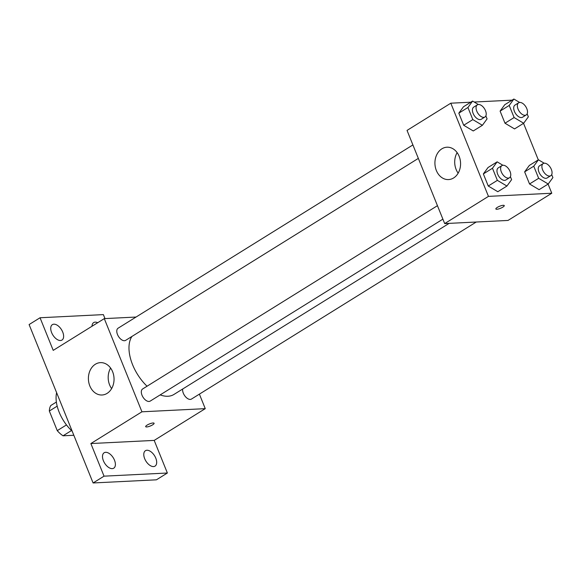 <?xml version="1.0" encoding="UTF-8"?>
<svg xmlns="http://www.w3.org/2000/svg" width="582" height="582" viewBox="0 0 582 582"><rect width="100%" height="100%" fill="white"/><g stroke="black" fill="none" stroke-linecap="round" stroke-linejoin="round"><path stroke-width="0.87" d="M66.472 424.918L57.254 430.644L49.332 411.03A20.072 11.24 58.1 0 1 50.801 405.516L56.381 402.046M73.827 435.263L63.038 435.802A20.072 11.24 58.1 0 1 57.254 430.644M71.491 430.549L63.038 435.802M57.189 406.149L49.332 411.03M56.621 392.675A31.101 17.416 58.1 0 0 72.19 431.204M199.393 394.138L205.257 408.651L154.194 440.399L167.369 473.013L156.427 479.815L93.098 482.965L29.1 324.56L40.042 317.757L103.37 314.607L104.978 318.587M155.78 458.143A9.079 5.085 -121.9 0 1 155.023 466.131A9.079 5.085 -121.9 0 1 144.685 458.696A9.079 5.085 -121.9 0 1 145.435 450.708A9.079 5.085 -121.9 0 1 155.78 458.143M114.494 460.195A9.079 5.085 -121.9 0 1 113.737 468.183A9.079 5.085 -121.9 0 1 103.4 460.748A9.079 5.085 -121.9 0 1 104.149 452.76A9.079 5.085 -121.9 0 1 114.494 460.195M154.194 440.399L90.865 443.549L104.04 476.163L93.098 482.965M167.369 473.013L104.04 476.163M205.257 408.651L141.935 411.801L90.865 443.549M141.935 411.801L104.287 318.623L53.217 350.371L40.042 317.757M107.11 393.374A16.201 12.819 87.2 0 1 102.032 394.996A16.201 12.819 87.2 0 1 88.42 379.457A16.201 12.819 87.2 0 1 100.417 362.637A16.201 12.819 87.2 0 1 113.585 374.873A16.201 12.819 87.2 0 1 107.11 393.374M62.725 332.075A9.079 5.085 -121.9 0 1 61.976 340.063A9.079 5.085 -121.9 0 1 51.631 332.628A9.079 5.085 -121.9 0 1 52.387 324.632A9.079 5.085 -121.9 0 1 62.725 332.075M92.014 326.247A9.079 5.085 -121.9 0 1 93.673 322.581A9.079 5.085 -121.9 0 1 97.696 322.719M160.181 394.894A36.288 20.319 58.1 0 0 167.951 396.247A36.288 20.319 58.1 0 0 173.931 394.458L449.137 223.364M131.925 336.447A36.288 20.319 58.1 0 0 147.05 386.215M104.287 318.623L136.043 317.045M412.9 144.925L118.081 328.212A7.151 4.009 58.1 0 0 117.928 335.465A7.151 4.009 58.1 0 0 124.453 340.717A7.151 4.009 58.1 0 0 125.632 340.361L418.342 158.391M182.668 389.023A7.151 4.009 58.1 0 0 184.829 395.898A7.151 4.009 58.1 0 0 190.285 399.419A7.151 4.009 58.1 0 0 191.463 399.063L476.251 222.018M442.887 219.145L150.178 401.114A7.151 4.009 -121.9 0 1 142.997 397.157A7.151 4.009 -121.9 0 1 142.626 388.965L437.453 205.679M153.081 422.983A4.532 1.113 -22 0 1 154.092 423.267A4.532 1.113 -22 0 1 150.302 426.002A4.532 1.113 -22 0 1 145.682 426.664A4.532 1.113 -22 0 1 148.214 424.496A4.532 1.113 -22 0 1 153.081 422.983M154.092 423.267A4.532 1.113 -22 0 1 150.302 425.995A4.532 1.113 -22 0 1 145.682 426.664M111.628 388.594A16.201 12.819 87.2 0 1 110.602 368.057M548.084 184.079L551.78 193.231L508.006 220.44L444.684 223.59L407.036 130.412L450.81 103.196L470.816 102.199M523.538 123.326L538.306 159.875M485.861 115.905L487.069 118.888L482.391 125.297L473.268 130.965L463.701 125.268L458.812 113.163L463.49 106.761L472.606 101.086L478.353 104.513M551.692 174.607L552.9 177.59L548.222 183.999L539.099 189.667L529.533 183.97L524.644 171.865L529.322 165.455L538.437 159.788L544.192 163.215M474.192 102.032L512.102 100.148M551.78 193.231L488.458 196.374L450.81 103.196M527.147 113.854L528.354 116.837L523.676 123.246L514.553 128.913L504.987 123.217L500.098 111.111L504.776 104.702L513.891 99.035L519.646 102.461M510.407 176.659L511.614 179.642L506.937 186.051L497.814 191.718L488.247 186.022L483.358 173.916L488.036 167.514L497.152 161.84L502.899 165.266M488.458 196.374L444.684 223.59M453.633 177.954A16.201 12.819 87.2 0 1 448.555 179.576A16.201 12.819 87.2 0 1 434.943 164.029A16.201 12.819 87.2 0 1 446.94 147.21A16.201 12.819 87.2 0 1 460.115 159.446A16.201 12.819 87.2 0 1 453.633 177.954M503.248 205.293A4.532 1.113 -22 0 1 504.259 205.577A4.532 1.113 -22 0 1 500.476 208.305A4.532 1.113 -22 0 1 495.849 208.974A4.532 1.113 -22 0 1 498.381 206.806A4.532 1.113 -22 0 1 503.248 205.293M504.259 205.577A4.532 1.113 -22 0 1 500.476 208.305A4.532 1.113 -22 0 1 495.849 208.974M458.15 173.174A16.201 12.819 87.2 0 1 457.125 152.63M506.937 186.051L497.363 180.355L492.474 168.249L497.152 161.84M501.917 165.601L498.265 167.871A7.151 4.009 58.1 0 0 498.112 175.124A7.151 4.009 58.1 0 0 504.638 180.376A7.151 4.009 58.1 0 0 505.823 180.02L509.468 177.757A7.151 4.009 58.1 0 0 509.09 169.566A7.151 4.009 58.1 0 0 501.917 165.601A7.151 4.009 58.1 0 0 501.764 172.861A7.151 4.009 58.1 0 0 508.29 178.107A7.151 4.009 58.1 0 0 509.468 177.757M497.814 191.718L488.247 186.022L483.358 173.916L488.036 167.514M497.363 180.355L488.247 186.022M492.474 168.249L483.358 173.916M482.391 125.297L472.817 119.601L467.928 107.495L472.606 101.086M477.371 104.847L473.719 107.117A7.151 4.009 58.1 0 0 473.566 114.37A7.151 4.009 58.1 0 0 480.092 119.623A7.151 4.009 58.1 0 0 481.278 119.266L484.922 117.004A7.151 4.009 58.1 0 0 484.544 108.812A7.151 4.009 58.1 0 0 477.371 104.847A7.151 4.009 58.1 0 0 477.218 112.108A7.151 4.009 58.1 0 0 483.744 117.353A7.151 4.009 58.1 0 0 484.922 117.004M473.268 130.965L463.701 125.268L458.812 113.163L463.49 106.761M472.817 119.601L463.701 125.268M467.928 107.495L458.812 113.163M548.222 183.999L538.656 178.303L533.759 166.197L538.437 159.788M543.202 163.549L539.55 165.819A7.151 4.009 58.1 0 0 539.398 173.072A7.151 4.009 58.1 0 0 545.931 178.325A7.151 4.009 58.1 0 0 547.109 177.968L550.754 175.699A7.151 4.009 58.1 0 0 550.383 167.514A7.151 4.009 58.1 0 0 543.202 163.549A7.151 4.009 58.1 0 0 543.05 170.802A7.151 4.009 58.1 0 0 549.575 176.055A7.151 4.009 58.1 0 0 550.754 175.699M539.099 189.667L529.533 183.97L524.644 171.865L529.322 165.455M538.656 178.303L529.533 183.97M533.759 166.197L524.644 171.865M523.676 123.246L514.11 117.549L509.214 105.444L513.891 99.035M518.657 102.796L515.005 105.066A7.151 4.009 58.1 0 0 514.852 112.319A7.151 4.009 58.1 0 0 521.385 117.571A7.151 4.009 58.1 0 0 522.563 117.215L526.208 114.945A7.151 4.009 58.1 0 0 525.837 106.761A7.151 4.009 58.1 0 0 518.657 102.796A7.151 4.009 58.1 0 0 518.504 110.049A7.151 4.009 58.1 0 0 525.029 115.301A7.151 4.009 58.1 0 0 526.208 114.945M514.553 128.913L504.987 123.217L500.098 111.111L504.776 104.702M514.11 117.549L504.987 123.217M509.214 105.444L500.098 111.111"/></g></svg>
